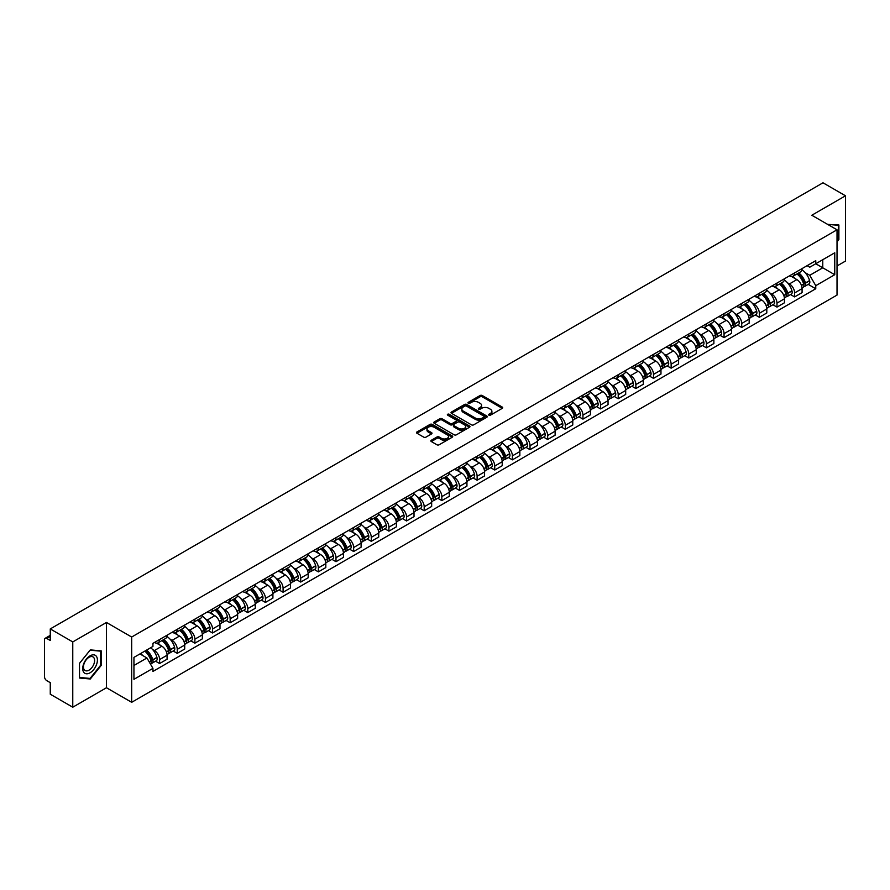 <?xml version="1.0" encoding="UTF-8"?>
<svg xmlns="http://www.w3.org/2000/svg" width="890" height="890" viewBox="0 0 890 890"><rect width="100%" height="100%" fill="white"/><g stroke="black" fill="none" stroke-linecap="round" stroke-linejoin="round"><path stroke-width="1.33" d="M488.899 415.152A1.101 0.634 0 0 0 490.457 415.152L502.249 408.343A1.569 0.901 0 0 0 502.705 407.698A1.569 0.901 0 0 0 502.249 407.064L482.269 395.527A1.569 0.901 0 0 0 480.055 395.527L468.262 402.336A1.101 0.634 0 0 0 469.809 403.237L471.344 402.358A5.017 2.904 0 0 1 478.442 402.358L480.111 403.315A5.017 2.904 0 0 1 481.579 405.362A5.017 2.904 0 0 1 480.111 407.42L478.586 408.299A1.101 0.634 0 0 0 480.133 409.189L481.657 408.31A5.017 2.904 0 0 1 488.766 408.31L490.435 409.278A5.017 2.904 0 0 1 491.903 411.325A5.017 2.904 0 0 1 490.435 413.372L488.899 414.251A1.101 0.634 0 0 0 488.899 415.152L488.899 414.251M431.327 440.25A1.569 0.901 0 0 0 430.871 440.895A1.569 0.901 0 0 0 431.327 441.54L436.934 444.778A1.569 0.901 0 0 0 439.148 444.778L452.253 437.213A1.569 0.901 0 0 0 452.71 436.567A1.569 0.901 0 0 0 452.253 435.933L432.273 424.397A1.569 0.901 0 0 0 430.048 424.397L416.954 431.962A1.569 0.901 0 0 0 416.498 432.596A1.569 0.901 0 0 0 416.954 433.241L423.729 437.146A1.569 0.901 0 0 0 425.943 437.146L431.55 433.908A1.569 0.901 0 0 0 432.006 433.274A1.569 0.901 0 0 0 431.55 432.629L428.19 430.693A4.194 2.425 0 0 1 426.966 428.98A4.194 2.425 0 0 1 429.559 426.733A4.194 2.425 0 0 1 434.131 427.267L447.281 434.854A4.194 2.425 0 0 1 448.516 436.567A4.194 2.425 0 0 1 445.923 438.815A4.194 2.425 0 0 1 441.351 438.281L439.148 437.023A1.569 0.901 0 0 0 436.934 437.023L431.327 440.25L431.327 441.54M131.675 637.029L106.466 622.466L72.769 641.924L50.263 628.93L822.994 182.795L845.5 195.789L811.802 215.246L837.023 229.798L131.675 637.029L131.675 702.31L837.023 295.079L837.023 229.798M471.455 424.841A1.569 0.901 0 0 0 473.669 424.841L486.763 417.288A1.569 0.901 0 0 0 487.231 416.642A1.569 0.901 0 0 0 486.763 415.997L466.794 404.472A1.569 0.901 0 0 0 464.569 404.472L451.475 412.026A1.569 0.901 0 0 0 451.019 412.671A1.569 0.901 0 0 0 451.475 413.305L471.455 424.841M448.082 415.385A1.101 0.634 0 0 1 449.194 415.541L449.194 414.239L469.508 425.965A1.569 0.901 0 0 1 469.965 426.61A1.569 0.901 0 0 1 469.508 427.245L456.414 434.81A1.569 0.901 0 0 1 454.189 434.81L434.22 423.273L434.22 421.993A1.569 0.901 0 0 0 433.753 422.639A1.569 0.901 0 0 0 434.22 423.273M434.22 421.993L439.816 418.756A1.569 0.901 0 0 1 442.041 418.756L450.14 423.44A1.569 0.901 0 0 0 452.365 423.44L456.08 421.293A1.569 0.901 0 0 0 456.537 420.647A1.569 0.901 0 0 0 456.08 420.002L447.648 415.141A1.101 0.634 0 0 1 449.194 414.239M72.769 641.924L72.769 707.205L50.263 694.211L50.263 682.652L46.758 680.639A3.193 1.847 -120 0 1 44.5 676.712L44.5 639.765A3.193 1.847 -120 0 1 45.168 638.308L50.263 635.36M837.023 265.965L845.5 261.07L845.5 195.789M72.769 707.205L106.466 687.748L131.675 702.31M50.263 628.93L50.263 640.489L46.758 638.464A3.193 1.847 -120 0 0 45.168 638.308M794.614 272.885A7.354 4.25 60 0 1 793.09 276.189L800.555 271.884A7.354 4.25 -120 0 0 802.079 268.58M787.539 282.831L789.419 283.921A7.354 4.25 60 0 1 794.614 292.932L802.079 288.616A7.354 4.25 -120 0 0 796.884 279.605L791.533 276.523M802.079 288.616L802.079 292.599L794.614 296.904L790.576 294.568M793.09 276.189A7.354 4.25 60 0 1 789.475 275.856M794.614 292.932L794.614 296.904M776.981 283.065A7.354 4.25 60 0 1 775.457 286.369L782.922 282.063A7.354 4.25 -120 0 0 784.446 278.759M772.932 304.758L776.981 307.095L784.446 302.789L784.446 298.806A7.354 4.25 -120 0 0 779.24 289.795L773.899 286.714M775.457 286.369A7.354 4.25 60 0 1 771.83 286.035M769.894 293.021L771.775 294.101A7.354 4.25 60 0 1 776.981 303.112L776.981 307.095M759.337 293.255A7.354 4.25 60 0 1 757.813 296.559L765.278 292.243A7.354 4.25 -120 0 0 766.802 288.95M755.287 314.938L759.337 317.274L766.802 312.969L766.802 308.986A7.354 4.25 -120 0 0 761.595 299.974L756.255 296.893M757.813 296.559A7.354 4.25 60 0 1 754.197 296.225M752.261 303.201L754.142 304.291A7.354 4.25 60 0 1 759.337 313.291L759.337 317.274M741.704 303.434A7.354 4.25 60 0 1 740.18 306.739L747.644 302.433A7.354 4.25 -120 0 0 749.158 299.129M737.654 325.128L741.704 327.464L749.158 323.148L749.158 319.165A7.354 4.25 -120 0 0 743.962 310.165L738.622 307.072M740.18 306.739A7.354 4.25 60 0 1 736.553 306.405M734.617 313.38L736.497 314.47A7.354 4.25 60 0 1 741.704 323.482L741.704 327.464M724.06 313.625A7.354 4.25 60 0 1 722.535 316.918L730 312.613A7.354 4.25 -120 0 0 731.524 309.308M720.01 335.308L724.06 337.644L731.524 333.338L731.524 329.356A7.354 4.25 -120 0 0 726.318 320.344L720.978 317.263M722.535 316.918A7.354 4.25 60 0 1 718.92 316.595M716.973 323.571L718.864 324.65A7.354 4.25 60 0 1 724.06 333.661L724.06 337.644M706.426 323.804A7.354 4.25 60 0 1 704.902 327.108L712.356 322.803A7.354 4.25 -120 0 0 713.88 319.499M702.377 345.487L706.426 347.834L713.88 343.518L713.88 339.535A7.354 4.25 -120 0 0 708.685 330.524L703.345 327.442M704.902 327.108A7.354 4.25 60 0 1 701.276 326.775M699.34 333.75L701.22 334.84A7.354 4.25 60 0 1 706.426 343.851L706.426 347.834M688.782 333.984A7.354 4.25 60 0 1 687.258 337.288L694.723 332.982A7.354 4.25 -120 0 0 696.247 329.678M684.733 355.677L688.782 358.014L696.247 353.708L696.247 349.726A7.354 4.25 -120 0 0 691.04 340.714L685.701 337.633M687.258 337.288A7.354 4.25 60 0 1 683.642 336.954M681.696 343.941L683.587 345.02A7.354 4.25 60 0 1 688.782 354.031L688.782 358.014M671.138 344.174A7.354 4.25 60 0 1 669.625 347.478L677.079 343.162A7.354 4.25 -120 0 0 678.603 339.869M667.1 365.857L671.138 368.193L678.603 363.888L678.603 359.905A7.354 4.25 -120 0 0 673.407 350.894L668.067 347.812M669.625 347.478A7.354 4.25 60 0 1 665.998 347.145M664.062 354.12L665.942 355.21A7.354 4.25 60 0 1 671.138 364.21L671.138 368.193M653.505 354.353A7.354 4.25 60 0 1 651.981 357.658L659.446 353.352A7.354 4.25 -120 0 0 660.97 350.048M649.455 376.047L653.505 378.384L660.97 374.067L660.97 370.084A7.354 4.25 -120 0 0 655.763 361.084L650.423 358.003M651.981 357.658A7.354 4.25 60 0 1 648.365 357.324M646.418 364.299L648.298 365.389A7.354 4.25 60 0 1 653.505 374.401L653.505 378.384M635.861 364.544A7.354 4.25 60 0 1 634.336 367.848L641.801 363.532A7.354 4.25 -120 0 0 643.325 360.228M631.822 386.227L635.861 388.563L643.325 384.257L643.325 380.275A7.354 4.25 -120 0 0 638.13 371.264L632.79 368.182M634.336 367.848A7.354 4.25 60 0 1 630.721 367.514M628.785 374.49L630.665 375.569A7.354 4.25 60 0 1 635.861 384.58L635.861 388.563M618.227 374.723A7.354 4.25 60 0 1 616.703 378.028L624.168 373.722A7.354 4.25 -120 0 0 625.692 370.418M614.178 396.417L618.227 398.753L625.692 394.437L625.692 390.454A7.354 4.25 -120 0 0 620.486 381.454L615.146 378.361M616.703 378.028A7.354 4.25 60 0 1 613.077 377.694M611.141 384.669L613.021 385.759A7.354 4.25 60 0 1 618.227 394.771L618.227 398.753M600.583 384.914A7.354 4.25 60 0 1 599.059 388.207L606.524 383.901A7.354 4.25 -120 0 0 608.048 380.597M596.545 406.597L600.583 408.933L608.048 404.627L608.048 400.645A7.354 4.25 -120 0 0 602.853 391.633L597.502 388.552M599.059 388.207A7.354 4.25 60 0 1 595.443 387.873M593.508 394.86L595.388 395.939A7.354 4.25 60 0 1 600.583 404.95L600.583 408.933M582.95 395.093A7.354 4.25 60 0 1 581.426 398.397L588.891 394.081A7.354 4.25 -120 0 0 590.415 390.788M578.901 416.776L582.95 419.112L590.415 414.807L590.415 410.824A7.354 4.25 -120 0 0 585.208 401.813L579.868 398.731M581.426 398.397A7.354 4.25 60 0 1 577.799 398.064M575.863 405.039L577.744 406.129A7.354 4.25 60 0 1 582.95 415.129L582.95 419.112M565.306 405.273A7.354 4.25 60 0 1 563.782 408.577L571.247 404.271A7.354 4.25 -120 0 0 572.771 400.967M561.256 426.966L565.306 429.303L572.771 424.986L572.771 421.014A7.354 4.25 -120 0 0 567.575 412.003L562.224 408.922M563.782 408.577A7.354 4.25 60 0 1 560.166 408.243M558.23 415.218L560.11 416.309A7.354 4.25 60 0 1 565.306 425.32L565.306 429.303M547.673 415.463A7.354 4.25 60 0 1 546.149 418.767L553.613 414.451A7.354 4.25 -120 0 0 555.126 411.147M543.623 437.146L547.673 439.482L555.126 435.177L555.126 431.194A7.354 4.25 -120 0 0 549.931 422.183L544.591 419.101M546.149 418.767A7.354 4.25 60 0 1 542.522 418.434M540.586 425.409L542.466 426.488A7.354 4.25 60 0 1 547.673 435.499L547.673 439.482M530.028 425.643A7.354 4.25 60 0 1 528.504 428.947L535.969 424.641A7.354 4.25 -120 0 0 537.493 421.337M525.979 447.336L530.028 449.673L537.493 445.356L537.493 441.373A7.354 4.25 -120 0 0 532.287 432.373L526.947 429.28M528.504 428.947A7.354 4.25 60 0 1 524.889 428.613M522.942 435.588L524.833 436.678A7.354 4.25 60 0 1 530.028 445.69L530.028 449.673M512.395 435.833A7.354 4.25 60 0 1 510.871 439.126L518.325 434.821A7.354 4.25 -120 0 0 519.849 431.517M508.346 457.516L512.395 459.852L519.849 455.547L519.849 451.564A7.354 4.25 -120 0 0 514.654 442.553L509.314 439.471M510.871 439.126A7.354 4.25 60 0 1 507.244 438.803M505.309 445.779L507.189 446.858A7.354 4.25 60 0 1 512.395 455.869L512.395 459.852M494.751 446.012A7.354 4.25 60 0 1 493.227 449.317L500.692 445A7.354 4.25 -120 0 0 502.216 441.707M490.702 467.695L494.751 470.031L502.216 465.726L502.216 461.743A7.354 4.25 -120 0 0 497.009 452.732L491.669 449.65M493.227 449.317A7.354 4.25 60 0 1 489.611 448.983M487.664 455.958L489.556 457.048A7.354 4.25 60 0 1 494.751 466.049L494.751 470.031M477.107 456.192A7.354 4.25 60 0 1 475.594 459.496L483.048 455.191A7.354 4.25 -120 0 0 484.572 451.886M473.068 477.886L477.118 480.222L484.572 475.916L484.572 471.934A7.354 4.25 -120 0 0 479.376 462.922L474.036 459.841M475.594 459.496A7.354 4.25 60 0 1 471.967 459.162M470.031 466.138L471.911 467.228A7.354 4.25 60 0 1 477.118 476.239L477.118 480.222M459.474 466.382A7.354 4.25 60 0 1 457.95 469.686L465.414 465.37A7.354 4.25 -120 0 0 466.939 462.066M455.424 488.065L459.474 490.401L466.939 486.096L466.939 482.113A7.354 4.25 -120 0 0 461.732 473.102L456.392 470.02M457.95 469.686A7.354 4.25 60 0 1 454.334 469.353M452.387 476.328L454.267 477.407A7.354 4.25 60 0 1 459.474 486.418L459.474 490.401M441.829 476.562A7.354 4.25 60 0 1 440.305 479.866L447.77 475.56A7.354 4.25 -120 0 0 449.294 472.256M437.791 498.255L441.829 500.592L449.294 496.275L449.294 492.292A7.354 4.25 -120 0 0 444.099 483.292L438.759 480.2M440.305 479.866A7.354 4.25 60 0 1 436.69 479.532M434.754 486.507L436.634 487.598A7.354 4.25 60 0 1 441.829 496.609L441.829 500.592M424.196 486.752A7.354 4.25 60 0 1 422.672 490.045L430.137 485.74A7.354 4.25 -120 0 0 431.661 482.436M420.147 508.435L424.196 510.771L431.661 506.466L431.661 502.483A7.354 4.25 -120 0 0 426.455 493.472L421.115 490.39M422.672 490.045A7.354 4.25 60 0 1 419.045 489.723M417.11 496.698L418.99 497.777A7.354 4.25 60 0 1 424.196 506.788L424.196 510.771M406.552 496.932A7.354 4.25 60 0 1 405.028 500.236L412.493 495.919A7.354 4.25 -120 0 0 414.017 492.626M402.514 518.614L406.552 520.95L414.017 516.645L414.017 512.662A7.354 4.25 -120 0 0 408.822 503.651L403.47 500.569M405.028 500.236A7.354 4.25 60 0 1 401.412 499.902M399.476 506.877L401.357 507.968A7.354 4.25 60 0 1 406.552 516.968L406.552 520.95M388.919 507.111A7.354 4.25 60 0 1 387.395 510.415L394.86 506.11A7.354 4.25 -120 0 0 396.384 502.805M384.869 528.805L388.919 531.141L396.384 526.836L396.384 522.853A7.354 4.25 -120 0 0 391.177 513.841L385.837 510.76M387.395 510.415A7.354 4.25 60 0 1 383.768 510.081M381.832 517.057L383.712 518.147A7.354 4.25 60 0 1 388.919 527.158L388.919 531.141M371.275 517.301A7.354 4.25 60 0 1 369.751 520.606L377.215 516.289A7.354 4.25 -120 0 0 378.74 512.996M367.225 538.984L371.275 541.32L378.74 537.015L378.74 533.032A7.354 4.25 -120 0 0 373.544 524.021L368.193 520.939M369.751 520.606A7.354 4.25 60 0 1 366.135 520.272M364.199 527.247L366.079 528.326A7.354 4.25 60 0 1 371.275 537.337L371.275 541.32M353.642 527.481A7.354 4.25 60 0 1 352.117 530.785L359.582 526.48A7.354 4.25 -120 0 0 361.095 523.175M349.592 549.174L353.642 551.511L361.095 547.194L361.095 543.212A7.354 4.25 -120 0 0 355.9 534.211L350.56 531.119M352.117 530.785A7.354 4.25 60 0 1 348.491 530.451M346.555 537.427L348.435 538.517A7.354 4.25 60 0 1 353.642 547.528L353.642 551.511M335.997 537.671A7.354 4.25 60 0 1 334.473 540.964L341.938 536.659A7.354 4.25 -120 0 0 343.462 533.355M331.948 559.354L335.997 561.69L343.462 557.385L343.462 553.402A7.354 4.25 -120 0 0 338.256 544.391L332.916 541.309M334.473 540.964A7.354 4.25 60 0 1 330.858 540.642M328.911 547.617L330.802 548.696A7.354 4.25 60 0 1 335.997 557.707L335.997 561.69M318.364 547.851A7.354 4.25 60 0 1 316.84 551.155L324.294 546.849A7.354 4.25 -120 0 0 325.818 543.545M314.315 569.533L318.364 571.87L325.818 567.564L325.818 563.581A7.354 4.25 -120 0 0 320.623 554.57L315.282 551.489M316.84 551.155A7.354 4.25 60 0 1 313.213 550.821M311.278 557.796L313.158 558.887A7.354 4.25 60 0 1 318.364 567.887L318.364 571.87M300.72 558.03A7.354 4.25 60 0 1 299.196 561.334L306.661 557.029A7.354 4.25 -120 0 0 308.185 553.725M296.67 579.724L300.72 582.06L308.185 577.755L308.185 573.772A7.354 4.25 -120 0 0 302.978 564.761L297.638 561.679M299.196 561.334A7.354 4.25 60 0 1 295.58 561M293.633 567.976L295.524 569.066A7.354 4.25 60 0 1 300.72 578.077L300.72 582.06M283.076 568.221A7.354 4.25 60 0 1 281.563 571.525L289.016 567.208A7.354 4.25 -120 0 0 290.541 563.915M279.037 589.903L283.087 592.239L290.541 587.934L290.541 583.951A7.354 4.25 -120 0 0 285.345 574.94L280.005 571.858M281.563 571.525A7.354 4.25 60 0 1 277.936 571.191M276 578.166L277.88 579.256A7.354 4.25 60 0 1 283.087 588.257L283.087 592.239M265.442 578.4A7.354 4.25 60 0 1 263.918 581.704L271.383 577.399A7.354 4.25 -120 0 0 272.907 574.095M261.393 600.094L265.442 602.43L272.907 598.113L272.907 594.131A7.354 4.25 -120 0 0 267.701 585.131L262.361 582.038M263.918 581.704A7.354 4.25 60 0 1 260.303 581.37M258.356 588.346L260.236 589.436A7.354 4.25 60 0 1 265.442 598.447L265.442 602.43M247.798 588.59A7.354 4.25 60 0 1 246.274 591.883L253.739 587.578A7.354 4.25 -120 0 0 255.263 584.274M243.76 610.273L247.798 612.609L255.263 608.304L255.263 604.321A7.354 4.25 -120 0 0 250.068 595.31L244.728 592.228M246.274 591.883A7.354 4.25 60 0 1 242.659 591.561M240.723 598.536L242.603 599.615A7.354 4.25 60 0 1 247.798 608.627L247.798 612.609M230.165 598.77A7.354 4.25 60 0 1 228.641 602.074L236.106 597.769A7.354 4.25 -120 0 0 237.63 594.464M226.116 620.452L230.165 622.789L237.63 618.483L237.63 614.5A7.354 4.25 -120 0 0 232.423 605.489L227.084 602.408M228.641 602.074A7.354 4.25 60 0 1 225.014 601.74M223.079 608.716L224.959 609.806A7.354 4.25 60 0 1 230.165 618.817L230.165 622.789M212.521 608.949A7.354 4.25 60 0 1 210.997 612.253L218.462 607.948A7.354 4.25 -120 0 0 219.986 604.644M208.483 630.643L212.521 632.979L219.986 628.674L219.986 624.691A7.354 4.25 -120 0 0 214.79 615.68L209.439 612.598M210.997 612.253A7.354 4.25 60 0 1 207.381 611.919M205.445 618.895L207.326 619.985A7.354 4.25 60 0 1 212.521 628.996L212.521 632.979M194.888 619.14A7.354 4.25 60 0 1 193.364 622.444L200.829 618.127A7.354 4.25 -120 0 0 202.353 614.834M190.838 640.822L194.888 643.159L202.353 638.853L202.353 634.87A7.354 4.25 -120 0 0 197.146 625.859L191.806 622.777M193.364 622.444A7.354 4.25 60 0 1 189.737 622.11M187.801 629.085L189.681 630.176A7.354 4.25 60 0 1 194.888 639.176L194.888 643.159M177.244 629.319A7.354 4.25 60 0 1 175.719 632.623L183.184 628.318A7.354 4.25 -120 0 0 184.708 625.014M173.194 651.013L177.244 653.349L184.708 649.033L184.708 645.05A7.354 4.25 -120 0 0 179.513 636.05L174.162 632.957M175.719 632.623A7.354 4.25 60 0 1 172.104 632.289M170.168 639.265L172.048 640.355A7.354 4.25 60 0 1 177.244 649.366L177.244 653.349M159.61 639.51A7.354 4.25 60 0 1 158.086 642.803L165.551 638.497A7.354 4.25 -120 0 0 167.064 635.193M155.561 661.192L159.61 663.528L167.075 659.223L167.075 655.24A7.354 4.25 -120 0 0 161.869 646.229L156.529 643.147M158.086 642.803A7.354 4.25 60 0 1 154.46 642.48M152.524 649.455L154.404 650.534A7.354 4.25 60 0 1 159.61 659.546L159.61 663.528M807.108 265.676L809.767 267.211L834.753 252.782L822.772 259.702L822.772 267.79L809.767 275.299L805.172 272.651M133.945 665.486L146.939 657.977L152.935 668.357L133.945 679.326L133.945 657.387L152.935 646.429L152.935 643.359L815.763 260.681L815.763 263.752L834.753 274.71L815.763 285.679L809.767 275.299M834.753 252.782L834.753 274.71M152.935 668.357L152.935 671.427L815.763 288.749L815.763 285.679M837.023 241.846L838.881 239.521L838.881 224.97L827.656 224.391M106.466 622.466L106.466 687.748M79.388 678.013L90.29 678.992L101.204 665.42L101.204 650.868L90.29 649.889L79.388 663.473L79.388 678.013M146.939 657.977L139.93 653.928M808.209 284.388L815.763 288.749M838.324 239.199L838.881 239.521M89.145 678.325L90.29 678.992M100.637 665.097L101.204 665.42M489.344 415.307L490.435 414.684A5.017 2.904 0 0 0 491.903 412.626L491.903 411.325M481.579 405.362L481.579 406.674A5.017 2.904 0 0 1 480.111 408.721L479.02 409.344M502.249 407.064L502.249 408.343L482.269 396.829A1.569 0.901 0 0 0 480.055 396.829L468.696 403.393M486.741 417.299L466.794 405.773A1.569 0.901 0 0 0 464.569 405.773L451.497 413.327M483.993 417.087A1.101 0.634 0 0 0 483.993 416.197L466.46 406.074A1.101 0.634 0 0 0 464.903 406.074L463.29 406.997A5.017 2.904 0 0 0 461.821 409.044A5.017 2.904 0 0 0 463.29 411.102L475.282 418.022A5.017 2.904 0 0 0 482.38 418.022L483.993 417.087L483.993 418.4A1.101 0.634 0 0 0 484.316 417.944L484.316 416.642M461.821 409.044L461.821 410.357A5.017 2.904 0 0 0 463.29 412.404L463.29 411.102M483.993 418.4L482.38 419.324A5.017 2.904 0 0 1 475.282 419.324L463.29 412.404M434.231 423.284L439.816 420.058L439.816 418.756M456.537 420.647L456.537 421.949A1.569 0.901 0 0 1 456.08 422.594L452.365 424.741A1.569 0.901 0 0 1 450.14 424.741L442.041 420.058A1.569 0.901 0 0 0 439.816 420.058M449.194 415.541L469.486 427.256M458.55 428.29A4.194 2.425 0 0 0 463.123 428.813A4.194 2.425 0 0 0 465.715 426.577A4.194 2.425 0 0 0 464.491 424.864L459.852 422.183A1.569 0.901 0 0 0 457.638 422.183L453.911 424.33A1.569 0.901 0 0 0 453.455 424.975A1.569 0.901 0 0 0 453.911 425.609L458.55 428.29L458.55 429.592A4.194 2.425 0 0 0 463.123 430.115A4.194 2.425 0 0 0 465.715 427.879L465.715 426.577M453.455 424.975L453.455 426.277A1.569 0.901 0 0 0 453.911 426.922L453.911 425.609M458.55 429.592L453.911 426.922M448.516 436.567L448.516 437.88A4.194 2.425 0 0 1 445.923 440.116A4.194 2.425 0 0 1 441.351 439.593L439.148 438.325A1.569 0.901 0 0 0 436.934 438.325L431.35 441.551M426.966 428.98L426.966 430.282A4.194 2.425 0 0 0 428.19 431.995L428.19 430.693M431.55 432.629L431.55 433.908L428.19 431.995M452.253 435.933L452.253 437.213L432.273 425.698A1.569 0.901 0 0 0 430.048 425.698L416.976 433.252L416.954 431.962M797.395 273.708A10.079 5.818 60 0 1 797.44 273.731A10.079 5.818 60 0 1 804.071 282.775L804.137 282.987A1.958 1.135 60 0 1 803.826 284.522A1.958 1.135 60 0 1 803.781 284.544M796.951 273.964A12.149 7.02 60 0 1 803.637 283.988L803.692 284.199A4.038 2.336 60 0 1 803.058 287.37L802.046 287.948M803.748 286.469A4.038 2.336 -120 0 0 804.86 286.324A4.038 2.336 -120 0 0 805.506 283.154L805.439 282.942A12.149 7.02 -120 0 0 798.764 272.918M801.923 269.87A12.149 7.02 60 0 1 809.566 280.561L809.633 280.773A4.038 2.336 60 0 1 808.988 283.943L804.86 286.324M792.812 276.334A12.149 7.02 60 0 1 795.348 278.726M801.256 278.737L802.802 279.638M827.678 224.402L838.324 225.27L838.324 239.365L837.023 240.979M837.624 224.859L838.324 225.27M96.432 656.397A10.391 5.996 120 0 0 86.397 659.09A10.391 5.996 120 0 0 83.704 672.228A10.391 5.996 120 0 0 93.739 669.536A10.391 5.996 120 0 0 96.432 656.397M93.862 657.721A7.865 4.539 120 0 0 92.972 656.898A7.865 4.539 120 0 0 85.651 660.58A7.865 4.539 120 0 0 84.216 669.714A7.865 4.539 120 0 0 85.106 670.537A7.865 4.539 120 0 0 92.427 666.855A7.865 4.539 120 0 0 93.862 657.721M90.068 678.414L79.499 677.468L79.499 663.373L90.068 650.212L100.637 651.157L100.637 665.253L90.068 678.414M99.936 650.757L100.637 651.157M779.751 283.888A10.079 5.818 60 0 1 779.807 283.921A10.079 5.818 60 0 1 786.437 292.955L786.493 293.166A1.958 1.135 60 0 1 786.182 294.701A1.958 1.135 60 0 1 786.137 294.724M779.317 284.144A12.149 7.02 60 0 1 785.992 294.167L786.048 294.379A4.038 2.336 60 0 1 785.414 297.549L784.413 298.128M786.104 296.659A4.038 2.336 -120 0 0 787.227 296.503A4.038 2.336 -120 0 0 787.861 293.333L787.806 293.122A12.149 7.02 -120 0 0 781.12 283.098M784.29 280.05A12.149 7.02 60 0 1 791.933 290.741L791.989 290.952A4.038 2.336 60 0 1 791.355 294.123L787.227 296.503M775.168 286.513A12.149 7.02 60 0 1 777.704 288.905M783.612 288.927L785.169 289.817M762.118 294.078A10.079 5.818 60 0 1 762.163 294.101A10.079 5.818 60 0 1 768.793 303.145L768.849 303.357A1.958 1.135 60 0 1 768.548 304.892A1.958 1.135 60 0 1 768.504 304.914M761.673 294.323A12.149 7.02 60 0 1 768.348 304.358L768.415 304.569A4.038 2.336 60 0 1 767.77 307.729L766.768 308.318M768.471 306.839A4.038 2.336 -120 0 0 769.583 306.694A4.038 2.336 -120 0 0 770.217 303.523L770.162 303.312A12.149 7.02 -120 0 0 763.486 293.288M766.646 290.24A12.149 7.02 60 0 1 774.289 300.931L774.345 301.132A4.038 2.336 60 0 1 773.71 304.302L769.583 306.694M757.535 296.693A12.149 7.02 60 0 1 760.071 299.096M765.979 299.107L767.525 300.008M744.474 304.258A10.079 5.818 60 0 1 744.529 304.291A10.079 5.818 60 0 1 751.16 313.325L751.216 313.536A1.958 1.135 60 0 1 750.904 315.071A1.958 1.135 60 0 1 750.86 315.093M744.04 304.514A12.149 7.02 60 0 1 750.715 314.537L750.771 314.749A4.038 2.336 60 0 1 750.136 317.919L749.135 318.498M750.826 317.029A4.038 2.336 -120 0 0 751.95 316.873A4.038 2.336 -120 0 0 752.584 313.703L752.528 313.491A12.149 7.02 -120 0 0 745.842 303.468M749.013 300.42A12.149 7.02 60 0 1 756.656 311.111L756.711 311.322A4.038 2.336 60 0 1 756.077 314.493L751.95 316.873M739.89 306.883A12.149 7.02 60 0 1 742.427 309.275M748.334 309.297L749.892 310.187M726.841 314.437A10.079 5.818 60 0 1 726.885 314.47A10.079 5.818 60 0 1 733.516 323.515L733.571 323.715A1.958 1.135 60 0 1 733.271 325.262A1.958 1.135 60 0 1 733.227 325.284M726.396 314.693A12.149 7.02 60 0 1 733.071 324.728L733.138 324.928A4.038 2.336 60 0 1 732.492 328.099L731.491 328.677M733.182 327.209A4.038 2.336 -120 0 0 734.306 327.053A4.038 2.336 -120 0 0 734.94 323.882L734.884 323.682A12.149 7.02 -120 0 0 728.209 313.647M731.369 310.599A12.149 7.02 60 0 1 739.011 321.29L739.067 321.501A4.038 2.336 60 0 1 738.433 324.672L734.306 327.053M722.246 317.062A12.149 7.02 60 0 1 724.794 319.466M730.701 319.477L732.248 320.367M709.197 324.627A10.079 5.818 60 0 1 709.252 324.65A10.079 5.818 60 0 1 715.883 333.694L715.938 333.906A1.958 1.135 60 0 1 715.627 335.441A1.958 1.135 60 0 1 715.582 335.463M708.763 324.883A12.149 7.02 60 0 1 715.438 334.907L715.493 335.118A4.038 2.336 60 0 1 714.859 338.289L713.858 338.868M715.549 337.388A4.038 2.336 -120 0 0 716.661 337.243A4.038 2.336 -120 0 0 717.307 334.073L717.24 333.861A12.149 7.02 -120 0 0 710.565 323.838M713.736 320.789A12.149 7.02 60 0 1 721.367 331.481L721.434 331.692A4.038 2.336 60 0 1 720.789 334.863L716.661 337.243M704.613 327.253A12.149 7.02 60 0 1 707.149 329.645M713.057 329.656L714.603 330.557M691.563 334.807A10.079 5.818 60 0 1 691.608 334.84A10.079 5.818 60 0 1 698.238 343.874L698.294 344.085A1.958 1.135 60 0 1 697.982 345.62A1.958 1.135 60 0 1 697.949 345.643M691.118 335.063A12.149 7.02 60 0 1 697.793 345.086L697.86 345.298A4.038 2.336 60 0 1 697.215 348.468L696.214 349.047M697.905 347.578A4.038 2.336 -120 0 0 699.028 347.423A4.038 2.336 -120 0 0 699.662 344.252L699.607 344.041A12.149 7.02 -120 0 0 692.932 334.017M696.091 330.969A12.149 7.02 60 0 1 703.734 341.66L703.79 341.871A4.038 2.336 60 0 1 703.156 345.042L699.028 347.423M686.969 337.432A12.149 7.02 60 0 1 689.516 339.824M695.424 339.847L696.97 340.736M673.919 344.997A10.079 5.818 60 0 1 673.975 345.02A10.079 5.818 60 0 1 680.594 354.064L680.661 354.276A1.958 1.135 60 0 1 680.349 355.811A1.958 1.135 60 0 1 680.305 355.833M673.474 345.242A12.149 7.02 60 0 1 680.16 355.277L680.216 355.488A4.038 2.336 60 0 1 679.582 358.659L678.581 359.237M680.272 357.758A4.038 2.336 -120 0 0 681.384 357.613A4.038 2.336 -120 0 0 682.029 354.443L681.962 354.231A12.149 7.02 -120 0 0 675.288 344.207M678.458 341.159A12.149 7.02 60 0 1 686.09 351.85L686.157 352.051A4.038 2.336 60 0 1 685.511 355.221L681.384 357.613M669.336 347.612A12.149 7.02 60 0 1 671.872 350.015M677.779 350.026L679.326 350.927M656.275 355.177A10.079 5.818 60 0 1 656.331 355.21A10.079 5.818 60 0 1 662.961 364.244L663.017 364.455A1.958 1.135 60 0 1 662.705 365.99A1.958 1.135 60 0 1 662.661 366.012M655.841 355.433A12.149 7.02 60 0 1 662.516 365.456L662.583 365.668A4.038 2.336 60 0 1 661.938 368.838L660.936 369.417M662.627 367.948A4.038 2.336 -120 0 0 663.751 367.793A4.038 2.336 -120 0 0 664.385 364.622L664.329 364.411A12.149 7.02 -120 0 0 657.643 354.387M660.814 351.339A12.149 7.02 60 0 1 668.457 362.03L668.512 362.241A4.038 2.336 60 0 1 667.878 365.412L663.751 367.793M651.691 357.802A12.149 7.02 60 0 1 654.228 360.194M660.146 360.216L661.693 361.106M638.642 365.356A10.079 5.818 60 0 1 638.697 365.389A10.079 5.818 60 0 1 645.317 374.434L645.384 374.634A1.958 1.135 60 0 1 645.072 376.181A1.958 1.135 60 0 1 645.028 376.203M638.197 365.612A12.149 7.02 60 0 1 644.883 375.647L644.939 375.847A4.038 2.336 60 0 1 644.304 379.018L643.292 379.596M644.994 378.128A4.038 2.336 -120 0 0 646.107 377.972A4.038 2.336 -120 0 0 646.752 374.801L646.685 374.601A12.149 7.02 -120 0 0 640.01 364.566M643.17 361.518A12.149 7.02 60 0 1 650.812 372.22L650.879 372.421A4.038 2.336 60 0 1 650.234 375.591L646.107 377.972M634.058 367.982A12.149 7.02 60 0 1 636.595 370.385M642.502 370.396L644.048 371.286M620.998 375.547A10.079 5.818 60 0 1 621.053 375.569A10.079 5.818 60 0 1 627.684 384.614L627.739 384.825A1.958 1.135 60 0 1 627.428 386.36A1.958 1.135 60 0 1 627.383 386.382M620.564 375.803A12.149 7.02 60 0 1 627.239 385.826L627.294 386.038A4.038 2.336 60 0 1 626.66 389.208L625.659 389.787M627.35 388.307A4.038 2.336 -120 0 0 628.473 388.162A4.038 2.336 -120 0 0 629.108 384.992L629.052 384.78A12.149 7.02 -120 0 0 622.366 374.757M625.537 371.709A12.149 7.02 60 0 1 633.179 382.4L633.235 382.611A4.038 2.336 60 0 1 632.601 385.782L628.473 388.162M616.414 378.172A12.149 7.02 60 0 1 618.951 380.564M624.858 380.575L626.415 381.476M603.364 385.726A10.079 5.818 60 0 1 603.409 385.759A10.079 5.818 60 0 1 610.039 394.793L610.106 395.004A1.958 1.135 60 0 1 609.795 396.54A1.958 1.135 60 0 1 609.75 396.573M602.919 385.982A12.149 7.02 60 0 1 609.606 396.005L609.661 396.217A4.038 2.336 60 0 1 609.027 399.387L608.015 399.966M609.717 398.498A4.038 2.336 -120 0 0 610.829 398.342A4.038 2.336 -120 0 0 611.475 395.171L611.408 394.971A12.149 7.02 -120 0 0 604.733 384.936M607.892 381.888A12.149 7.02 60 0 1 615.535 392.579L615.602 392.79A4.038 2.336 60 0 1 614.957 395.961L610.829 398.342M598.781 388.351A12.149 7.02 60 0 1 601.317 390.743M607.225 390.766L608.771 391.656M585.72 395.916A10.079 5.818 60 0 1 585.776 395.939A10.079 5.818 60 0 1 592.406 404.983L592.462 405.195A1.958 1.135 60 0 1 592.15 406.73A1.958 1.135 60 0 1 592.106 406.752M585.286 396.161A12.149 7.02 60 0 1 591.961 406.196L592.017 406.407A4.038 2.336 60 0 1 591.383 409.578L590.381 410.157M592.073 408.677A4.038 2.336 -120 0 0 593.196 408.532A4.038 2.336 -120 0 0 593.83 405.362L593.775 405.15A12.149 7.02 -120 0 0 587.089 395.127M590.259 392.078A12.149 7.02 60 0 1 597.902 402.77L597.958 402.981A4.038 2.336 60 0 1 597.323 406.14L593.196 408.532M581.137 398.531A12.149 7.02 60 0 1 583.673 400.934M589.581 400.945L591.138 401.846M568.087 406.096A10.079 5.818 60 0 1 568.132 406.129A10.079 5.818 60 0 1 574.762 415.163L574.818 415.374A1.958 1.135 60 0 1 574.517 416.909A1.958 1.135 60 0 1 574.473 416.932M567.642 406.352A12.149 7.02 60 0 1 574.317 416.375L574.384 416.587A4.038 2.336 60 0 1 573.739 419.757L572.737 420.336M574.439 418.867A4.038 2.336 -120 0 0 575.552 418.712A4.038 2.336 -120 0 0 576.186 415.541L576.13 415.33A12.149 7.02 -120 0 0 569.455 405.306M572.615 402.258A12.149 7.02 60 0 1 580.258 412.949L580.313 413.16A4.038 2.336 60 0 1 579.679 416.331L575.552 418.712M563.504 408.721A12.149 7.02 60 0 1 566.04 411.113M571.947 411.136L573.494 412.026M550.443 416.275A10.079 5.818 60 0 1 550.498 416.309A10.079 5.818 60 0 1 557.129 425.353L557.184 425.553A1.958 1.135 60 0 1 556.873 427.1A1.958 1.135 60 0 1 556.828 427.122M550.009 416.531A12.149 7.02 60 0 1 556.684 426.566L556.74 426.766A4.038 2.336 60 0 1 556.105 429.937L555.104 430.515M556.795 429.047A4.038 2.336 -120 0 0 557.919 428.891A4.038 2.336 -120 0 0 558.553 425.72L558.497 425.52A12.149 7.02 -120 0 0 551.811 415.485M554.982 412.448A12.149 7.02 60 0 1 562.625 423.139L562.68 423.34A4.038 2.336 60 0 1 562.046 426.51L557.919 428.891M545.859 418.901A12.149 7.02 60 0 1 548.396 421.304M554.303 421.315L555.861 422.216M532.81 426.466A10.079 5.818 60 0 1 532.854 426.488A10.079 5.818 60 0 1 539.485 435.533L539.54 435.744A1.958 1.135 60 0 1 539.24 437.279A1.958 1.135 60 0 1 539.195 437.301M532.365 426.722A12.149 7.02 60 0 1 539.04 436.745L539.106 436.957A4.038 2.336 60 0 1 538.461 440.127L537.46 440.706M539.151 439.226A4.038 2.336 -120 0 0 540.274 439.082A4.038 2.336 -120 0 0 540.909 435.911L540.853 435.7A12.149 7.02 -120 0 0 534.178 425.676M537.337 422.628A12.149 7.02 60 0 1 544.98 433.319L545.036 433.53A4.038 2.336 60 0 1 544.402 436.701L540.274 439.082M528.215 429.091A12.149 7.02 60 0 1 530.763 431.483M536.67 431.505L538.216 432.395M515.165 436.645A10.079 5.818 60 0 1 515.221 436.678A10.079 5.818 60 0 1 521.851 445.712L521.907 445.923A1.958 1.135 60 0 1 521.596 447.459A1.958 1.135 60 0 1 521.551 447.492M514.731 436.901A12.149 7.02 60 0 1 521.407 446.925L521.462 447.136A4.038 2.336 60 0 1 520.828 450.307L519.827 450.885M521.518 449.417A4.038 2.336 -120 0 0 522.63 449.261A4.038 2.336 -120 0 0 523.276 446.09L523.209 445.89A12.149 7.02 -120 0 0 516.534 435.855M519.704 432.807A12.149 7.02 60 0 1 527.336 443.498L527.403 443.709A4.038 2.336 60 0 1 526.758 446.88L522.63 449.261M510.582 439.271A12.149 7.02 60 0 1 513.118 441.663M519.026 441.685L520.572 442.575M497.532 446.836A10.079 5.818 60 0 1 497.577 446.858A10.079 5.818 60 0 1 504.207 455.903L504.263 456.114A1.958 1.135 60 0 1 503.963 457.649A1.958 1.135 60 0 1 503.918 457.671M497.087 447.08A12.149 7.02 60 0 1 503.762 457.115L503.829 457.327A4.038 2.336 60 0 1 503.184 460.497L502.183 461.076M503.874 459.596A4.038 2.336 -120 0 0 504.997 459.451A4.038 2.336 -120 0 0 505.631 456.281L505.576 456.069A12.149 7.02 -120 0 0 498.901 446.046M502.06 442.998A12.149 7.02 60 0 1 509.703 453.689L509.759 453.9A4.038 2.336 60 0 1 509.125 457.06L504.997 459.451M492.938 449.45A12.149 7.02 60 0 1 495.485 451.853M501.393 451.864L502.939 452.765M479.888 457.015A10.079 5.818 60 0 1 479.944 457.048A10.079 5.818 60 0 1 486.563 466.082L486.63 466.293A1.958 1.135 60 0 1 486.318 467.829A1.958 1.135 60 0 1 486.274 467.851M479.443 457.271A12.149 7.02 60 0 1 486.129 467.295L486.185 467.506A4.038 2.336 60 0 1 485.551 470.676L484.549 471.255M486.24 469.786A4.038 2.336 -120 0 0 487.353 469.631A4.038 2.336 -120 0 0 487.998 466.46L487.931 466.249A12.149 7.02 -120 0 0 481.256 456.225M484.427 453.177A12.149 7.02 60 0 1 492.059 463.868L492.126 464.079A4.038 2.336 60 0 1 491.48 467.25L487.353 469.631M475.305 459.641A12.149 7.02 60 0 1 477.841 462.032M483.748 462.055L485.295 462.945M462.244 467.194A10.079 5.818 60 0 1 462.299 467.228A10.079 5.818 60 0 1 468.93 476.272L468.986 476.473A1.958 1.135 60 0 1 468.674 478.019A1.958 1.135 60 0 1 468.63 478.041M461.81 467.45A12.149 7.02 60 0 1 468.485 477.485L468.552 477.685A4.038 2.336 60 0 1 467.906 480.856L466.905 481.434M468.596 479.966A4.038 2.336 -120 0 0 469.72 479.81A4.038 2.336 -120 0 0 470.354 476.651L470.298 476.439A12.149 7.02 -120 0 0 463.623 466.405M466.783 463.367A12.149 7.02 60 0 1 474.426 474.059L474.481 474.259A4.038 2.336 60 0 1 473.847 477.429L469.72 479.81M457.66 469.82A12.149 7.02 60 0 1 460.197 472.223M466.115 472.234L467.662 473.135M444.611 477.385A10.079 5.818 60 0 1 444.666 477.407A10.079 5.818 60 0 1 451.286 486.452L451.352 486.663A1.958 1.135 60 0 1 451.041 488.198A1.958 1.135 60 0 1 450.996 488.221M444.166 477.641A12.149 7.02 60 0 1 450.852 487.664L450.907 487.876A4.038 2.336 60 0 1 450.273 491.046L449.261 491.625M450.963 490.156A4.038 2.336 -120 0 0 452.076 490.001A4.038 2.336 -120 0 0 452.721 486.83L452.654 486.619A12.149 7.02 -120 0 0 445.979 476.595M449.139 473.547A12.149 7.02 60 0 1 456.781 484.238L456.848 484.449A4.038 2.336 60 0 1 456.203 487.62L452.076 490.001M440.027 480.01A12.149 7.02 60 0 1 442.564 482.402M448.471 482.425L450.017 483.315M426.966 487.564A10.079 5.818 60 0 1 427.022 487.598A10.079 5.818 60 0 1 433.653 496.631L433.708 496.843A1.958 1.135 60 0 1 433.397 498.378A1.958 1.135 60 0 1 433.352 498.411M426.532 487.82A12.149 7.02 60 0 1 433.207 497.844L433.263 498.055A4.038 2.336 60 0 1 432.629 501.226L431.628 501.804M433.319 500.336A4.038 2.336 -120 0 0 434.442 500.18A4.038 2.336 -120 0 0 435.077 497.009L435.021 496.809A12.149 7.02 -120 0 0 428.335 486.774M431.505 483.726A12.149 7.02 60 0 1 439.148 494.417L439.204 494.629A4.038 2.336 60 0 1 438.57 497.799L434.442 500.18M422.383 490.19A12.149 7.02 60 0 1 424.919 492.582M430.827 492.604L432.384 493.494M409.333 497.755A10.079 5.818 60 0 1 409.378 497.777A10.079 5.818 60 0 1 416.008 506.822L416.075 507.033A1.958 1.135 60 0 1 415.764 508.568A1.958 1.135 60 0 1 415.719 508.591M408.888 498.011A12.149 7.02 60 0 1 415.574 508.034L415.63 508.246A4.038 2.336 60 0 1 414.996 511.416L413.984 511.995M415.686 510.515A4.038 2.336 -120 0 0 416.798 510.37A4.038 2.336 -120 0 0 417.443 507.2L417.377 506.989A12.149 7.02 -120 0 0 410.702 496.965M413.861 493.917A12.149 7.02 60 0 1 421.504 504.608L421.571 504.819A4.038 2.336 60 0 1 420.926 507.99L416.798 510.37M404.75 500.369A12.149 7.02 60 0 1 407.286 502.772M413.194 502.783L414.74 503.684M391.689 507.934A10.079 5.818 60 0 1 391.745 507.968A10.079 5.818 60 0 1 398.375 517.001L398.431 517.212A1.958 1.135 60 0 1 398.119 518.748A1.958 1.135 60 0 1 398.075 518.77M391.255 508.19A12.149 7.02 60 0 1 397.93 518.214L397.986 518.425A4.038 2.336 60 0 1 397.352 521.596L396.35 522.174M398.041 520.706A4.038 2.336 -120 0 0 399.165 520.55A4.038 2.336 -120 0 0 399.799 517.379L399.743 517.168A12.149 7.02 -120 0 0 393.057 507.144M396.228 504.096A12.149 7.02 60 0 1 403.871 514.787L403.926 514.999A4.038 2.336 60 0 1 403.292 518.169L399.165 520.55M387.106 510.56A12.149 7.02 60 0 1 389.642 512.952M395.549 512.974L397.107 513.864M374.056 518.114A10.079 5.818 60 0 1 374.1 518.147A10.079 5.818 60 0 1 380.731 527.192L380.798 527.392A1.958 1.135 60 0 1 380.486 528.938A1.958 1.135 60 0 1 380.442 528.96M373.611 518.369A12.149 7.02 60 0 1 380.286 528.404L380.353 528.604A4.038 2.336 60 0 1 379.707 531.775L378.706 532.365M380.408 530.885A4.038 2.336 -120 0 0 381.521 530.74A4.038 2.336 -120 0 0 382.155 527.57L382.099 527.358A12.149 7.02 -120 0 0 375.424 517.324M378.584 514.287A12.149 7.02 60 0 1 386.227 524.978L386.282 525.178A4.038 2.336 60 0 1 385.648 528.349L381.521 530.74M369.472 520.739A12.149 7.02 60 0 1 372.009 523.142M377.916 523.153L379.463 524.054M356.412 528.304A10.079 5.818 60 0 1 356.467 528.326A10.079 5.818 60 0 1 363.098 537.371L363.153 537.582A1.958 1.135 60 0 1 362.842 539.118A1.958 1.135 60 0 1 362.797 539.14M355.978 528.56A12.149 7.02 60 0 1 362.653 538.584L362.708 538.795A4.038 2.336 60 0 1 362.074 541.966L361.073 542.544M362.764 541.076A4.038 2.336 -120 0 0 363.888 540.92A4.038 2.336 -120 0 0 364.522 537.749L364.466 537.538A12.149 7.02 -120 0 0 357.78 527.514M360.951 524.466A12.149 7.02 60 0 1 368.594 535.157L368.649 535.368A4.038 2.336 60 0 1 368.015 538.539L363.888 540.92M351.828 530.93A12.149 7.02 60 0 1 354.365 533.321M360.272 533.344L361.83 534.234M338.779 538.483A10.079 5.818 60 0 1 338.823 538.517A10.079 5.818 60 0 1 345.454 547.55L345.509 547.762A1.958 1.135 60 0 1 345.209 549.308A1.958 1.135 60 0 1 345.164 549.33M338.334 538.739A12.149 7.02 60 0 1 345.009 548.763L345.075 548.974A4.038 2.336 60 0 1 344.43 552.145L343.429 552.723M345.12 551.255A4.038 2.336 -120 0 0 346.243 551.099A4.038 2.336 -120 0 0 346.878 547.928L346.822 547.728A12.149 7.02 -120 0 0 340.147 537.693M343.306 534.645A12.149 7.02 60 0 1 350.949 545.336L351.005 545.548A4.038 2.336 60 0 1 350.371 548.718L346.243 551.099M334.184 541.109A12.149 7.02 60 0 1 336.732 543.501M342.639 543.523L344.185 544.413M321.134 548.674A10.079 5.818 60 0 1 321.19 548.696A10.079 5.818 60 0 1 327.82 557.741L327.876 557.952A1.958 1.135 60 0 1 327.565 559.487A1.958 1.135 60 0 1 327.52 559.51M320.7 548.93A12.149 7.02 60 0 1 327.375 558.953L327.431 559.165A4.038 2.336 60 0 1 326.797 562.335L325.796 562.914M327.487 561.434A4.038 2.336 -120 0 0 328.599 561.29A4.038 2.336 -120 0 0 329.244 558.119L329.178 557.908A12.149 7.02 -120 0 0 322.503 547.884M325.673 544.836A12.149 7.02 60 0 1 333.305 555.527L333.372 555.738A4.038 2.336 60 0 1 332.726 558.909L328.599 561.29M316.551 551.299A12.149 7.02 60 0 1 319.087 553.691M324.995 553.702L326.541 554.604M303.501 558.853A10.079 5.818 60 0 1 303.546 558.887A10.079 5.818 60 0 1 310.176 567.92L310.232 568.132A1.958 1.135 60 0 1 309.931 569.667A1.958 1.135 60 0 1 309.887 569.689M303.056 559.109A12.149 7.02 60 0 1 309.731 569.133L309.798 569.344A4.038 2.336 60 0 1 309.153 572.515L308.151 573.093M309.842 571.625A4.038 2.336 -120 0 0 310.966 571.469A4.038 2.336 -120 0 0 311.6 568.298L311.545 568.087A12.149 7.02 -120 0 0 304.87 558.063M308.029 555.015A12.149 7.02 60 0 1 315.672 565.706L315.728 565.918A4.038 2.336 60 0 1 315.093 569.088L310.966 571.469M298.906 561.479A12.149 7.02 60 0 1 301.454 563.871M307.361 563.893L308.908 564.783M285.857 569.033A10.079 5.818 60 0 1 285.913 569.066A10.079 5.818 60 0 1 292.532 578.111L292.599 578.311A1.958 1.135 60 0 1 292.287 579.857A1.958 1.135 60 0 1 292.243 579.88M285.412 569.288A12.149 7.02 60 0 1 292.098 579.323L292.154 579.524A4.038 2.336 60 0 1 291.52 582.694L290.518 583.284M292.209 581.804A4.038 2.336 -120 0 0 293.322 581.66A4.038 2.336 -120 0 0 293.967 578.489L293.9 578.277A12.149 7.02 -120 0 0 287.225 568.243M290.396 565.206A12.149 7.02 60 0 1 298.028 575.897L298.094 576.097A4.038 2.336 60 0 1 297.449 579.268L293.322 581.66M281.273 571.658A12.149 7.02 60 0 1 283.81 574.061M289.717 574.072L291.264 574.973M268.213 579.223A10.079 5.818 60 0 1 268.268 579.256A10.079 5.818 60 0 1 274.899 588.29L274.954 588.501A1.958 1.135 60 0 1 274.643 590.037A1.958 1.135 60 0 1 274.598 590.059M267.779 579.479A12.149 7.02 60 0 1 274.454 589.503L274.521 589.714A4.038 2.336 60 0 1 273.875 592.885L272.874 593.463M274.565 591.995A4.038 2.336 -120 0 0 275.689 591.839A4.038 2.336 -120 0 0 276.323 588.668L276.267 588.457A12.149 7.02 -120 0 0 269.592 578.433M272.752 575.385A12.149 7.02 60 0 1 280.394 586.076L280.45 586.288A4.038 2.336 60 0 1 279.816 589.458L275.689 591.839M263.629 581.849A12.149 7.02 60 0 1 266.166 584.24M272.084 584.263L273.631 585.153M250.58 589.402A10.079 5.818 60 0 1 250.635 589.436A10.079 5.818 60 0 1 257.255 598.481L257.321 598.681A1.958 1.135 60 0 1 257.01 600.227A1.958 1.135 60 0 1 256.965 600.249M250.135 589.658A12.149 7.02 60 0 1 256.821 599.693L256.876 599.893A4.038 2.336 60 0 1 256.242 603.064L255.23 603.643M256.932 602.174A4.038 2.336 -120 0 0 258.044 602.018A4.038 2.336 -120 0 0 258.69 598.848L258.623 598.647A12.149 7.02 -120 0 0 251.948 588.613M255.107 585.564A12.149 7.02 60 0 1 262.75 596.256L262.817 596.467A4.038 2.336 60 0 1 262.172 599.638L258.044 602.018M245.996 592.028A12.149 7.02 60 0 1 248.533 594.42M254.44 594.442L255.986 595.332M232.935 599.593A10.079 5.818 60 0 1 232.991 599.615A10.079 5.818 60 0 1 239.621 608.66L239.677 608.871A1.958 1.135 60 0 1 239.365 610.406A1.958 1.135 60 0 1 239.321 610.429M232.501 599.849A12.149 7.02 60 0 1 239.176 609.873L239.232 610.084A4.038 2.336 60 0 1 238.598 613.255L237.597 613.833M239.288 612.353A4.038 2.336 -120 0 0 240.411 612.209A4.038 2.336 -120 0 0 241.045 609.038L240.99 608.827A12.149 7.02 -120 0 0 234.304 598.803M237.474 595.755A12.149 7.02 60 0 1 245.117 606.446L245.173 606.657A4.038 2.336 60 0 1 244.539 609.828L240.411 612.209M228.352 602.219A12.149 7.02 60 0 1 230.888 604.61M236.796 604.622L238.353 605.523M215.302 609.772A10.079 5.818 60 0 1 215.347 609.806A10.079 5.818 60 0 1 221.977 618.839L222.044 619.051A1.958 1.135 60 0 1 221.732 620.586A1.958 1.135 60 0 1 221.688 620.608M214.857 610.028A12.149 7.02 60 0 1 221.543 620.052L221.599 620.263A4.038 2.336 60 0 1 220.965 623.434L219.952 624.012M221.655 622.544A4.038 2.336 -120 0 0 222.767 622.388A4.038 2.336 -120 0 0 223.412 619.218L223.345 619.006A12.149 7.02 -120 0 0 216.671 608.982M219.83 605.934A12.149 7.02 60 0 1 227.473 616.625L227.54 616.837A4.038 2.336 60 0 1 226.894 620.007L222.767 622.388M210.719 612.398A12.149 7.02 60 0 1 213.255 614.79M219.163 614.812L220.709 615.702M197.658 619.963A10.079 5.818 60 0 1 197.714 619.985A10.079 5.818 60 0 1 204.344 629.03L204.4 629.241A1.958 1.135 60 0 1 204.088 630.776A1.958 1.135 60 0 1 204.044 630.799M197.224 620.208A12.149 7.02 60 0 1 203.899 630.242L203.955 630.454A4.038 2.336 60 0 1 203.321 633.613L202.319 634.203M204.01 632.723A4.038 2.336 -120 0 0 205.134 632.579A4.038 2.336 -120 0 0 205.768 629.408L205.712 629.197A12.149 7.02 -120 0 0 199.026 619.173M202.197 616.125A12.149 7.02 60 0 1 209.84 626.816L209.895 627.016A4.038 2.336 60 0 1 209.261 630.187L205.134 632.579M193.074 622.577A12.149 7.02 60 0 1 195.611 624.98M201.518 624.991L203.076 625.893M180.025 630.142A10.079 5.818 60 0 1 180.069 630.176A10.079 5.818 60 0 1 186.7 639.209L186.767 639.421A1.958 1.135 60 0 1 186.455 640.956A1.958 1.135 60 0 1 186.411 640.978M179.58 630.398A12.149 7.02 60 0 1 186.255 640.422L186.321 640.633A4.038 2.336 60 0 1 185.687 643.804L184.675 644.382M186.377 642.914A4.038 2.336 -120 0 0 187.49 642.758A4.038 2.336 -120 0 0 188.124 639.587L188.068 639.376A12.149 7.02 -120 0 0 181.393 629.352M184.553 626.304A12.149 7.02 60 0 1 192.196 636.995L192.251 637.207A4.038 2.336 60 0 1 191.617 640.377L187.49 642.758M175.441 632.768A12.149 7.02 60 0 1 177.978 635.16M183.885 635.182L185.432 636.072M162.381 640.322A10.079 5.818 60 0 1 162.436 640.355A10.079 5.818 60 0 1 169.067 649.4L169.122 649.6A1.958 1.135 60 0 1 168.811 651.146A1.958 1.135 60 0 1 168.766 651.169M161.947 640.577A12.149 7.02 60 0 1 168.622 650.612L168.677 650.812A4.038 2.336 60 0 1 168.043 653.983L167.042 654.562M168.733 653.093A4.038 2.336 -120 0 0 169.857 652.937A4.038 2.336 -120 0 0 170.491 649.767L170.435 649.567A12.149 7.02 -120 0 0 163.749 639.532M166.919 636.484A12.149 7.02 60 0 1 174.562 647.175L174.618 647.386A4.038 2.336 60 0 1 173.984 650.557L169.857 652.937M157.797 642.947A12.149 7.02 60 0 1 160.334 645.35M166.241 645.361L167.798 646.251M145.281 650.846A10.079 5.818 60 0 1 151.422 659.579L151.478 659.79A1.958 1.135 60 0 1 151.178 661.326A1.958 1.135 60 0 1 151.133 661.348M144.781 651.135A12.149 7.02 60 0 1 150.977 660.792L151.044 661.003A4.038 2.336 60 0 1 150.488 664.118M151.089 663.273A4.038 2.336 -120 0 0 152.212 663.128A4.038 2.336 -120 0 0 152.846 659.957L152.791 659.746A12.149 7.02 -120 0 0 146.583 650.089M150.71 647.709A12.149 7.02 60 0 1 156.918 657.365L156.974 657.577A4.038 2.336 60 0 1 156.34 660.747L152.212 663.128M140.653 653.516A12.149 7.02 60 0 1 142.7 655.529M148.608 655.541L150.154 656.442M177.244 649.366L184.708 645.05M194.888 639.176L202.353 634.87M212.521 628.996L219.986 624.691M230.165 618.817L237.63 614.5M247.798 608.627L255.263 604.321M265.442 598.447L272.907 594.131M283.087 588.257L290.541 583.951M300.72 578.077L308.185 573.772M318.364 567.887L325.818 563.581M335.997 557.707L343.462 553.402M353.642 547.528L361.095 543.212M371.275 537.337L378.74 533.032M388.919 527.158L396.384 522.853M406.552 516.968L414.017 512.662M424.196 506.788L431.661 502.483M441.829 496.609L449.294 492.292M459.474 486.418L466.939 482.113M477.118 476.239L484.572 471.934M494.751 466.049L502.216 461.743M512.395 455.869L519.849 451.564M530.028 445.69L537.493 441.373M547.673 435.499L555.126 431.194M565.306 425.32L572.771 421.014M582.95 415.129L590.415 410.824M600.583 404.95L608.048 400.645M618.227 394.771L625.692 390.454M635.861 384.58L643.325 380.275M653.505 374.401L660.97 370.084M671.138 364.21L678.603 359.905M688.782 354.031L696.247 349.726M706.426 343.851L713.88 339.535M724.06 333.661L731.524 329.356M741.704 323.482L749.158 319.165M759.337 313.291L766.802 308.986M776.981 303.112L784.446 298.806M159.61 659.546L167.075 655.24M154.404 650.534L161.869 646.229M172.048 640.355L179.513 636.05M189.681 630.176L197.146 625.859M207.326 619.985L214.79 615.68M224.959 609.806L232.423 605.489M242.603 599.615L250.068 595.31M260.236 589.436L267.701 585.131M277.88 579.256L285.345 574.94M295.524 569.066L302.978 564.761M313.158 558.887L320.623 554.57M330.802 548.696L338.256 544.391M348.435 538.517L355.9 534.211M366.079 528.326L373.544 524.021M383.712 518.147L391.177 513.841M401.357 507.968L408.822 503.651M418.99 497.777L426.455 493.472M436.634 487.598L444.099 483.292M454.267 477.407L461.732 473.102M471.911 467.228L479.376 462.922M489.556 457.048L497.009 452.732M507.189 446.858L514.654 442.553M524.833 436.678L532.287 432.373M542.466 426.488L549.931 422.183M560.11 416.309L567.575 412.003M577.744 406.129L585.208 401.813M595.388 395.939L602.853 391.633M613.021 385.759L620.486 381.454M630.665 375.569L638.13 371.264M648.298 365.389L655.763 361.084M665.942 355.21L673.407 350.894M683.587 345.02L691.04 340.714M701.22 334.84L708.685 330.524M718.864 324.65L726.318 320.344M736.497 314.47L743.962 310.165M754.142 304.291L761.595 299.974M771.775 294.101L779.24 289.795M789.419 283.921L796.884 279.605M50.263 636.439L46.758 638.464M490.435 414.684L490.435 413.372M478.586 409.189L478.586 408.299M480.111 408.721L480.111 407.42M468.262 403.237L468.262 402.336M480.055 396.829L480.055 395.527M482.269 396.829L482.269 395.527M451.475 413.305L451.475 412.026M464.569 405.773L464.569 404.472M466.794 405.773L466.794 404.472M486.763 417.288L486.763 415.997M475.282 419.324L475.282 418.022M482.38 419.324L482.38 418.022M442.041 420.058L442.041 418.756M450.14 424.741L450.14 423.44M452.365 424.741L452.365 423.44M456.08 422.594L456.08 421.293M469.508 427.245L469.508 425.965M436.934 438.325L436.934 437.023M439.148 438.325L439.148 437.023M441.351 439.593L441.351 438.281M430.048 425.698L430.048 424.397M432.273 425.698L432.273 424.397M801.478 285.468L803.692 284.199M805.506 283.154L809.633 280.773M805.439 282.942L809.566 280.561M801.412 285.267L804.226 283.621M783.845 295.658L786.048 294.379M787.861 293.333L791.989 290.952M787.806 293.122L791.933 290.741M783.767 295.458L786.593 293.811M766.201 305.837L768.415 304.569M770.217 303.523L774.345 301.132M770.162 303.312L774.289 300.931M768.348 304.336L768.949 303.991M766.123 305.637L768.348 304.358M748.568 316.028L750.771 314.749M752.584 313.703L756.711 311.322M752.528 313.491L756.656 311.111M750.715 314.526L751.316 314.181M748.49 315.828L750.715 314.537M730.924 326.207L733.138 324.928M734.94 323.882L739.067 321.501M734.884 323.682L739.011 321.29M733.071 324.705L733.672 324.361M730.846 326.007L733.071 324.728M713.279 336.387L715.493 335.118M717.307 334.073L721.434 331.692M717.24 333.861L721.367 331.481M713.213 336.186L716.038 334.54M695.646 346.577L697.86 345.298M699.662 344.252L703.79 341.871M699.607 344.041L703.734 341.66M695.568 346.377L698.394 344.73M678.002 356.757L680.216 355.488M682.029 354.443L686.157 352.051M681.962 354.231L686.09 351.85M680.149 355.255L680.75 354.91M677.935 356.556L680.16 355.277M660.369 366.947L662.583 365.668M664.385 364.622L668.512 362.241M664.329 364.411L668.457 362.03M660.291 366.747L663.117 365.1M642.725 377.126L644.939 375.847M646.752 374.801L650.879 372.421M646.685 374.601L650.812 372.22M642.658 376.926L645.473 375.28M625.091 387.306L627.294 386.038M629.108 384.992L633.235 382.611M629.052 384.78L633.179 382.4M625.014 387.106L627.839 385.459M607.447 397.496L609.661 396.217M611.475 395.171L615.602 392.79M611.408 394.971L615.535 392.579M607.381 397.296L610.195 395.649M589.814 407.676L592.017 406.407M593.83 405.362L597.958 402.981M593.775 405.15L597.902 402.77M589.736 407.475L592.562 405.829M572.17 417.866L574.384 416.587M576.186 415.541L580.313 413.16M576.13 415.33L580.258 412.949M572.092 417.666L574.918 416.019M554.537 428.046L556.74 426.766M558.553 425.72L562.68 423.34M558.497 425.52L562.625 423.139M556.684 426.544L557.285 426.199M554.459 427.845L556.684 426.566M536.893 438.236L539.106 436.957M540.909 435.911L545.036 433.53M540.853 435.7L544.98 433.319M539.04 436.734L539.64 436.378M536.815 438.036L539.04 436.745M519.248 448.415L521.462 447.136M523.276 446.09L527.403 443.709M523.209 445.89L527.336 443.498M521.395 446.914L522.007 446.569M519.182 448.215L521.407 446.925M501.615 458.595L503.829 457.327M505.631 456.281L509.759 453.9M505.576 456.069L509.703 453.689M503.762 457.093L504.363 456.748M501.537 458.395L503.762 457.115M483.971 468.785L486.185 467.506M487.998 466.46L492.126 464.079M487.931 466.249L492.059 463.868M483.904 468.585L486.719 466.939M466.338 478.965L468.552 477.685M470.354 476.651L474.481 474.259M470.298 476.439L474.426 474.059M466.26 478.764L469.086 477.118M448.694 489.155L450.907 487.876M452.721 486.83L456.848 484.449M452.654 486.619L456.781 484.238M448.627 488.955L451.441 487.297M431.06 499.334L433.263 498.055M435.077 497.009L439.204 494.629M435.021 496.809L439.148 494.417M430.983 499.134L433.808 497.488M413.416 509.514L415.63 508.246M417.443 507.2L421.571 504.819M417.377 506.989L421.504 504.608M413.349 509.314L416.164 507.667M395.783 519.704L397.986 518.425M399.799 517.379L403.926 514.999M399.743 517.168L403.871 514.787M395.705 519.504L398.531 517.858M378.139 529.884L380.353 528.604M382.155 527.57L386.282 525.178M382.099 527.358L386.227 524.978M378.061 529.683L380.887 528.037M360.506 540.074L362.708 538.795M364.522 537.749L368.649 535.368M364.466 537.538L368.594 535.157M360.428 539.874L363.253 538.228M342.861 550.254L345.075 548.974M346.878 547.928L351.005 545.548M346.822 547.728L350.949 545.336M342.784 550.053L345.609 548.407M325.217 560.433L327.431 559.165M329.244 558.119L333.372 555.738M329.178 557.908L333.305 555.527M327.364 558.942L327.976 558.586M325.15 560.233L327.375 558.953M307.584 570.623L309.798 569.344M311.6 568.298L315.728 565.918M311.545 568.087L315.672 565.706M309.731 569.122L310.332 568.777M307.506 570.423L309.731 569.133M289.94 580.803L292.154 579.524M293.967 578.489L298.094 576.097M293.9 578.277L298.028 575.897M292.087 579.301L292.688 578.956M289.873 580.603L292.098 579.323M272.307 590.993L274.521 589.714M276.323 588.668L280.45 586.288M276.267 588.457L280.394 586.076M272.229 590.793L275.055 589.147M254.662 601.173L256.876 599.893M258.69 598.848L262.817 596.467M258.623 598.647L262.75 596.256M254.596 600.973L257.41 599.326M237.029 611.352L239.232 610.084M241.045 609.038L245.173 606.657M240.99 608.827L245.117 606.446M236.951 611.152L239.777 609.505M219.385 621.543L221.599 620.263M223.412 619.218L227.54 616.837M223.345 619.006L227.473 616.625M219.318 621.342L222.133 619.696M201.752 631.722L203.955 630.454M205.768 629.408L209.895 627.016M205.712 629.197L209.84 626.816M201.674 631.522L204.5 629.875M184.108 641.913L186.321 640.633M188.124 639.587L192.251 637.207M188.068 639.376L192.196 636.995M184.03 641.712L186.856 640.066M166.474 652.092L168.677 650.812M170.491 649.767L174.618 647.386M170.435 649.567L174.562 647.175M166.397 651.892L169.222 650.245M149.275 662.015L151.044 661.003M152.846 659.957L156.974 657.577M152.791 659.746L156.918 657.365M149.175 661.837L151.578 660.424"/></g></svg>
